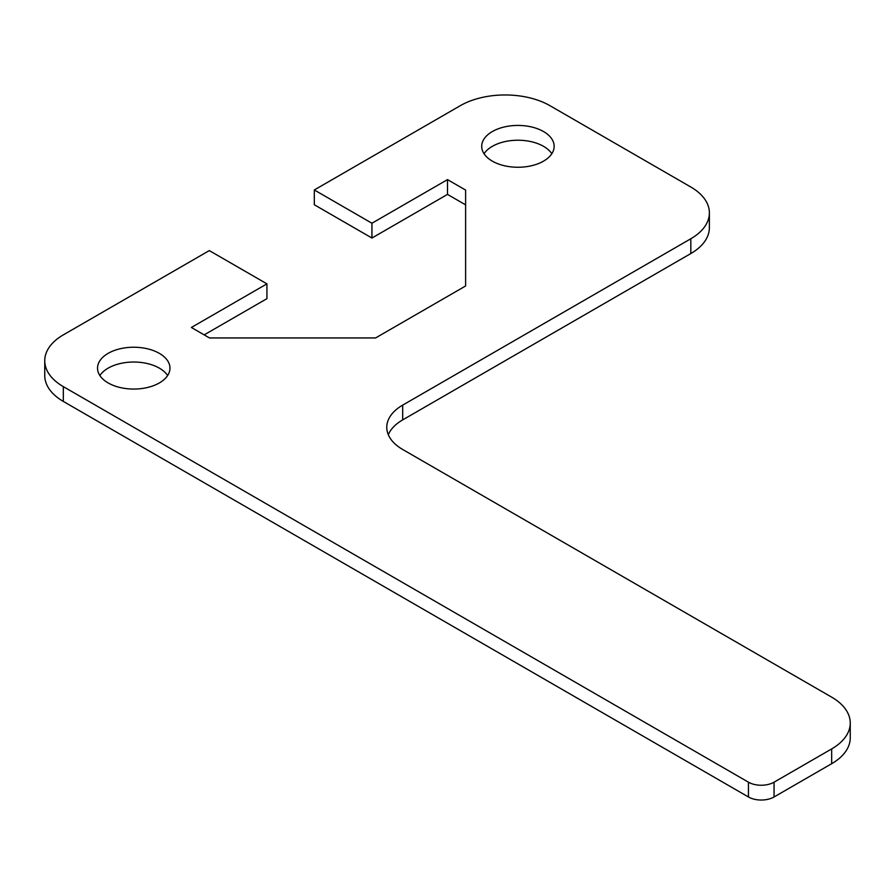 <?xml version="1.0" encoding="UTF-8"?>
<svg xmlns="http://www.w3.org/2000/svg" width="895" height="895" viewBox="0 0 895 895"><rect width="100%" height="100%" fill="white"/><g stroke="black" fill="none" stroke-linecap="round" stroke-linejoin="round"><path stroke-width="1.34" d="M465.613 204.854L447.5 194.405L371.94 238.025L314.313 204.754L314.313 189.964L460.31 105.677A63.388 36.594 180 0 1 549.944 105.677L690.817 187.01A63.388 36.594 180 0 1 709.377 212.887A63.388 36.594 180 0 1 690.817 238.764L402.683 405.122A54.326 31.37 0 0 0 386.763 427.295A54.326 31.37 0 0 0 402.683 449.48L831.679 697.16A63.388 36.594 180 0 1 850.25 723.037A63.388 36.594 180 0 1 831.679 748.914L774.052 782.185A18.113 10.46 180 0 1 748.444 782.185L63.321 386.629A63.388 36.594 180 0 1 44.75 360.752A63.388 36.594 180 0 1 63.321 334.875L209.307 250.589L266.934 283.86L266.934 298.65L204.183 334.875M314.313 189.964L371.94 223.235L447.5 179.615L465.613 190.064L465.613 285.975L375.609 337.941L209.486 337.941L191.373 327.481L266.934 283.86M492.317 161.134A36.225 20.909 180 0 1 481.711 146.344A36.225 20.909 180 0 1 504.075 127.023A36.225 20.909 180 0 1 543.545 131.554A36.225 20.909 180 0 1 554.15 146.344A36.225 20.909 180 0 1 531.798 165.665A36.225 20.909 180 0 1 492.317 161.134M108.138 382.937A36.225 20.909 180 0 1 97.533 368.147A36.225 20.909 180 0 1 119.885 348.826A36.225 20.909 180 0 1 159.366 353.368A36.225 20.909 180 0 1 169.972 368.147A36.225 20.909 180 0 1 147.608 387.468A36.225 20.909 180 0 1 108.138 382.937M44.75 360.752L44.75 375.542A63.388 36.594 0 0 0 63.321 401.419L748.444 796.975A18.113 10.46 0 0 0 774.052 796.975L831.679 763.703A63.388 36.594 0 0 0 850.25 737.827L850.25 723.037M388.296 434.69A54.326 31.37 180 0 1 402.683 419.9L690.817 253.553A63.388 36.594 0 0 0 709.377 227.677L709.377 212.887M167.633 375.542A36.225 20.909 0 0 0 159.366 368.147A36.225 20.909 0 0 0 99.871 375.542M551.812 153.739A36.225 20.909 0 0 0 543.545 146.344A36.225 20.909 0 0 0 484.05 153.739M447.5 179.615L447.5 194.405M371.94 223.235L371.94 238.025M63.321 401.419L63.321 386.629M690.817 238.764L690.817 253.553M831.679 748.914L831.679 763.703M774.052 796.975L774.052 782.185M402.683 419.9L402.683 405.122M748.444 782.185L748.444 796.975"/></g></svg>
